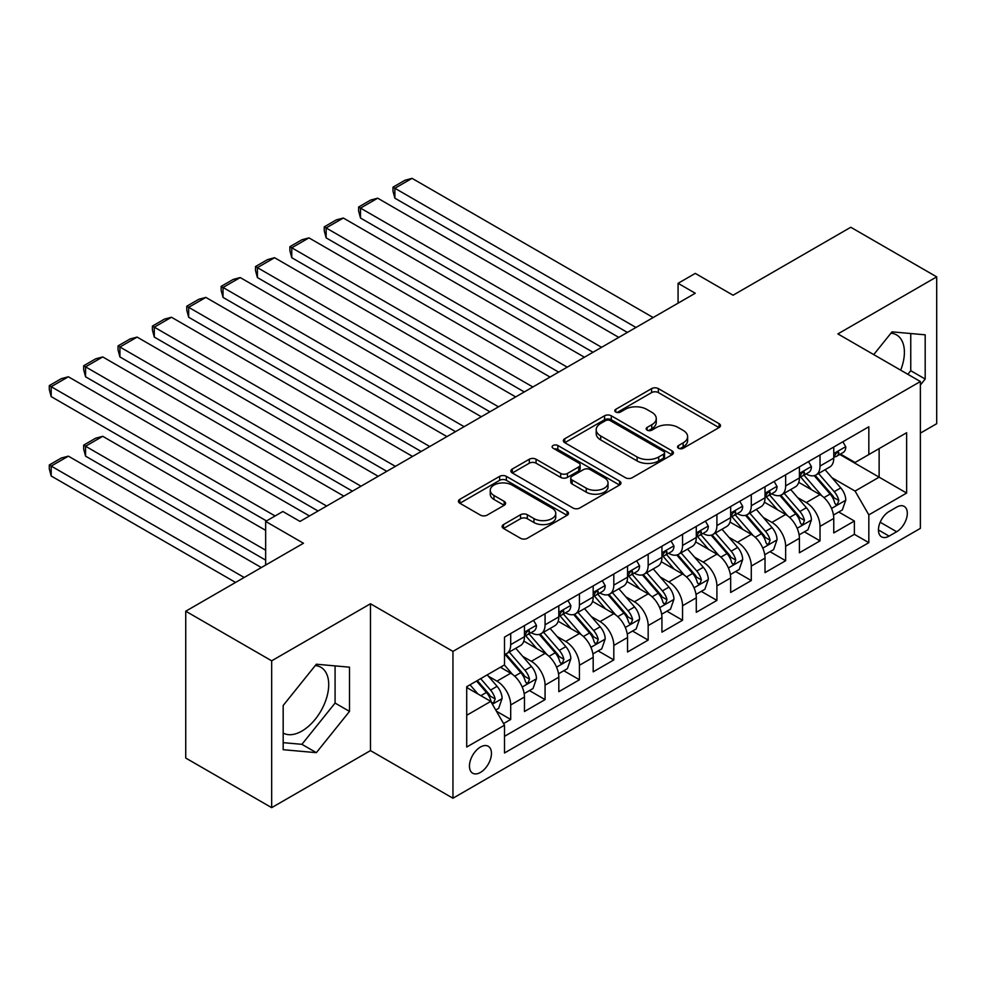 <?xml version="1.0" encoding="UTF-8"?>
<svg xmlns="http://www.w3.org/2000/svg" width="986" height="986" viewBox="0 0 986 986"><rect width="100%" height="100%" fill="white"/><g stroke="black" fill="none" stroke-linecap="round" stroke-linejoin="round"><path stroke-width="1.48" d="M678.516 448.26A3.34 1.923 0 0 0 683.236 448.26L719.077 427.567A4.77 2.748 0 0 0 720.483 425.619A4.77 2.748 0 0 0 719.077 423.672L658.365 388.62A4.77 2.748 0 0 0 651.61 388.62L615.769 409.313A3.34 1.923 0 0 0 614.796 410.669A3.34 1.923 0 0 0 615.769 412.037A3.34 1.923 0 0 0 620.49 412.037L625.124 409.363A15.271 8.812 0 0 1 646.717 409.363L651.783 412.284A15.271 8.812 0 0 1 656.257 418.508A15.271 8.812 0 0 1 651.783 424.744L647.136 427.419A3.34 1.923 0 0 0 646.163 428.787A3.34 1.923 0 0 0 647.136 430.142A3.34 1.923 0 0 0 651.869 430.142L656.503 427.468A15.271 8.812 0 0 1 678.097 427.468L683.15 430.389A15.271 8.812 0 0 1 687.624 436.625A15.271 8.812 0 0 1 683.15 442.862L678.516 445.536A3.34 1.923 0 0 0 677.542 446.892A3.34 1.923 0 0 0 678.516 448.26L678.516 445.536M283.179 733.066A37.912 21.889 120 0 0 301.913 731.057A37.912 21.889 120 0 0 326.674 697.657A37.912 21.889 120 0 0 320.869 667.275A37.912 21.889 120 0 0 315.274 665.562M480.453 772.432A15.554 8.985 120 0 0 490.621 758.727A15.554 8.985 120 0 0 488.23 746.266A15.554 8.985 120 0 0 480.453 747.031A15.554 8.985 120 0 0 470.297 760.736A15.554 8.985 120 0 0 472.676 773.209A15.554 8.985 120 0 0 480.453 772.432M890.95 333.194A37.912 21.889 -60 0 1 896.545 334.907A37.912 21.889 -60 0 1 900.674 370.157M503.513 524.564A4.77 2.748 0 0 0 502.12 526.512A4.77 2.748 0 0 0 503.513 528.459L520.546 538.294A4.77 2.748 0 0 0 527.3 538.294L567.11 515.308A4.77 2.748 0 0 0 568.503 513.361A4.77 2.748 0 0 0 567.11 511.414L506.385 476.361A4.77 2.748 0 0 0 499.631 476.361L459.833 499.335A4.77 2.748 0 0 0 458.428 501.282A4.77 2.748 0 0 0 459.833 503.23L480.404 515.111A4.77 2.748 0 0 0 487.158 515.111L504.191 505.276A4.77 2.748 0 0 0 505.584 503.328A4.77 2.748 0 0 0 504.191 501.381L493.986 495.49A12.756 7.37 0 0 1 490.252 490.288A12.756 7.37 0 0 1 498.127 483.473A12.756 7.37 0 0 1 512.03 485.075L552.012 508.147A12.756 7.37 0 0 1 555.747 513.361A12.756 7.37 0 0 1 547.871 520.164A12.756 7.37 0 0 1 533.956 518.574L527.3 514.729A4.77 2.748 0 0 0 520.546 514.729L503.513 524.564L503.513 528.459M920.369 433.125L936.7 423.697L936.7 276.869L850.782 227.261L733.066 295.221L695.266 273.393L678.072 283.315L695.266 293.236L300.015 521.421L282.834 511.5L265.653 521.421L265.653 565.077M271.668 660.817L271.668 807.657L370.477 750.605L370.477 603.765L271.668 660.817L185.738 611.209L303.454 543.249L265.653 521.421M370.477 603.765L452.956 651.389L920.369 381.533L920.369 528.373L452.956 798.229L452.956 651.389M936.7 276.869L837.89 333.909L920.369 381.533M625.469 477.717A4.77 2.748 0 0 0 632.211 477.717L672.021 454.743A4.77 2.748 0 0 0 673.413 452.796A4.77 2.748 0 0 0 672.021 450.849L611.295 415.784A4.77 2.748 0 0 0 604.554 415.784L564.744 438.77A4.77 2.748 0 0 0 563.351 440.717A4.77 2.748 0 0 0 564.744 442.665L625.469 477.717M554.44 448.987A3.34 1.923 0 0 1 557.829 449.456L557.829 445.487L619.565 481.131A4.77 2.748 0 0 1 620.958 483.078A4.77 2.748 0 0 1 619.565 485.026L579.756 508.012A4.77 2.748 0 0 1 573.014 508.012L512.289 472.947L512.289 469.053A4.77 2.748 0 0 0 510.884 471A4.77 2.748 0 0 0 512.289 472.947M512.289 469.053L529.322 459.217A4.77 2.748 0 0 1 536.064 459.217L560.701 473.44A4.77 2.748 0 0 0 567.443 473.44L578.745 466.908A4.77 2.748 0 0 0 580.138 464.961A4.77 2.748 0 0 0 578.745 463.013L553.109 448.211A3.34 1.923 0 0 1 552.123 446.855A3.34 1.923 0 0 1 554.194 445.068A3.34 1.923 0 0 1 557.829 445.487M271.668 807.657L185.738 758.049L185.738 611.209M503.563 723.576L510.699 719.46L496.439 711.214M488.329 676.174L496.956 681.153A19.437 11.228 60 0 1 510.699 704.965L524.453 697.028L524.453 711.522L545.073 699.616L529.433 690.582M522.691 656.331L531.318 661.31A19.437 11.228 60 0 1 545.073 685.122L558.815 677.185L558.815 691.679L579.435 679.773L563.795 670.739M557.065 636.488L565.693 641.467A19.437 11.228 60 0 1 579.435 665.279L593.19 657.342L593.19 671.836L613.81 659.93L598.169 650.896M591.427 616.644L600.055 621.624A19.437 11.228 60 0 1 613.81 645.436L627.552 637.498L627.552 651.992L648.172 640.087L632.531 631.052M625.802 596.801L634.429 601.793A19.437 11.228 60 0 1 648.172 625.592L661.926 617.667L661.926 632.149L682.546 620.243L666.906 611.209M660.164 576.958L668.791 581.95A19.437 11.228 60 0 1 682.546 605.761L696.289 597.824L696.289 612.306L716.908 600.4L701.28 591.366M694.538 557.115L703.166 562.106A19.437 11.228 60 0 1 716.908 585.918L730.663 577.981L730.663 592.463L751.283 580.557L735.642 571.523M728.9 537.271L737.528 542.263A19.437 11.228 60 0 1 751.283 566.075L765.025 558.138L765.025 572.62L785.645 560.714L770.017 551.679M763.275 517.44L771.902 522.42A19.437 11.228 60 0 1 785.645 546.232L799.399 538.294L799.399 552.776L820.019 540.87L820.019 526.388A19.437 11.228 -120 0 0 806.277 502.577L797.637 497.597M804.379 531.836L820.019 540.87M524.453 697.028A19.437 11.228 -120 0 0 510.699 673.216L500.383 667.263M558.815 677.185A19.437 11.228 -120 0 0 545.073 653.373L523.812 641.11M593.19 657.342A19.437 11.228 -120 0 0 579.435 633.53L558.187 621.266M627.552 637.498A19.437 11.228 -120 0 0 613.81 613.686L592.549 601.423M661.926 617.667A19.437 11.228 -120 0 0 648.172 593.855L626.923 581.58M696.289 597.824A19.437 11.228 -120 0 0 682.546 574.012L661.286 561.737M730.663 577.981A19.437 11.228 -120 0 0 716.908 554.169L695.66 541.893M765.025 558.138A19.437 11.228 -120 0 0 751.283 534.326L730.022 522.05M799.399 538.294A19.437 11.228 -120 0 0 785.645 514.482L764.397 502.207M896.656 507.137L889.101 511.5A15.073 8.701 120 0 0 879.253 524.786A15.073 8.701 120 0 0 881.57 536.852A15.073 8.701 120 0 0 889.101 536.113L896.656 531.737A15.073 8.701 120 0 0 906.504 518.463A15.073 8.701 120 0 0 904.199 506.397A15.073 8.701 120 0 0 896.656 507.137M466.711 715.281L490.769 701.391L504.512 725.203L504.512 752.984L868.826 542.657L868.826 514.877L855.072 491.065L832.011 477.754M504.512 725.203L466.711 747.031L466.711 686.712L504.512 664.884L504.512 637.104L868.826 426.778L868.826 454.558L906.627 432.731L906.627 493.049L868.826 514.877M531.146 632.642L531.318 632.741A19.437 11.228 60 0 0 541.043 633.702L554.785 625.765A19.437 11.228 -120 0 0 558.815 616.866L558.815 605.749M565.508 612.799L565.693 612.898A19.437 11.228 60 0 0 575.405 613.859L589.16 605.922A19.437 11.228 -120 0 0 593.19 597.023L593.19 585.906M599.882 592.956L600.055 593.054A19.437 11.228 60 0 0 609.779 594.016L623.522 586.078A19.437 11.228 -120 0 0 627.552 577.18L627.552 566.075M634.245 573.112L634.429 573.211A19.437 11.228 60 0 0 644.154 574.172L657.896 566.235A19.437 11.228 -120 0 0 661.926 557.337L661.926 546.232M668.619 553.269L668.791 553.368A19.437 11.228 60 0 0 678.516 554.329L692.258 546.392A19.437 11.228 -120 0 0 696.289 537.493L696.289 526.388M702.981 533.426L703.166 533.525A19.437 11.228 60 0 0 712.89 534.486L726.633 526.549A19.437 11.228 -120 0 0 730.663 517.65L730.663 506.545M737.355 513.583L737.528 513.681A19.437 11.228 60 0 0 747.252 514.643L761.007 506.705A19.437 11.228 -120 0 0 765.025 497.807L765.025 486.702M771.718 493.74L771.902 493.838A19.437 11.228 60 0 0 781.627 494.812L795.369 486.874A19.437 11.228 -120 0 0 799.399 477.964L799.399 466.859M504.512 736.32L854.381 534.326L854.381 521.027L833.762 532.933L833.762 518.451A19.437 11.228 -120 0 0 820.019 494.639L798.759 482.364M806.092 473.896L806.277 473.995A19.437 11.228 -120 0 0 815.989 474.969A19.437 11.228 -120 0 0 820.019 466.058L820.019 454.953M815.989 474.969L829.744 467.031A19.437 11.228 -120 0 0 833.762 458.12L833.762 447.015M510.699 633.53L510.699 644.647A19.437 11.228 60 0 1 506.668 653.545A19.437 11.228 60 0 1 504.512 654.334M506.668 653.545L520.423 645.608A19.437 11.228 -120 0 0 524.453 636.709L524.453 625.592M545.073 613.686L545.073 624.804A19.437 11.228 60 0 1 541.043 633.702M579.435 593.843L579.435 604.96A19.437 11.228 60 0 1 575.405 613.859M613.81 574.012L613.81 585.117A19.437 11.228 60 0 1 609.779 594.016M648.172 554.169L648.172 565.274A19.437 11.228 60 0 1 644.154 574.172M682.546 534.326L682.546 545.431A19.437 11.228 60 0 1 678.516 554.329M716.908 514.482L716.908 525.587A19.437 11.228 60 0 1 712.89 534.486M751.283 494.639L751.283 505.744A19.437 11.228 60 0 1 747.252 514.643M785.645 474.796L785.645 485.901A19.437 11.228 60 0 1 781.627 494.812M785.645 546.232L785.645 560.714M751.283 566.075L751.283 580.557M716.908 585.918L716.908 600.4M682.546 605.761L682.546 620.243M648.172 625.592L648.172 640.087M613.81 645.436L613.81 659.93M579.435 665.279L579.435 679.773M545.073 685.122L545.073 699.616M510.699 704.965L510.699 719.46M490.769 701.391L466.711 687.513M855.072 491.065L879.13 477.175L879.13 448.605L906.627 432.731M839.776 454.447L906.627 493.049M840.454 454.053L855.072 462.496L868.826 454.558M370.477 750.605L452.956 798.229M678.072 283.315L678.072 303.158M838.753 512.005L854.381 521.027M854.381 534.326L868.826 542.657M920.369 385.021L925.188 379.043L925.188 334.821L892.022 331.851L873.732 354.603M283.179 749.705L316.346 752.663L349.512 711.399L349.512 667.177L316.346 664.219L283.179 705.483L283.179 749.705M907.86 374.31L910.756 370.711L910.756 333.527M910.756 370.711L925.188 379.043M283.179 742.655L301.913 744.331L335.08 703.067L335.08 665.895M335.08 703.067L349.512 711.399M301.913 744.331L316.346 752.663M679.847 448.729L683.15 446.831A15.271 8.812 0 0 0 687.624 440.594L687.624 436.625M656.257 418.508L656.257 422.476A15.271 8.812 0 0 1 651.783 428.713L648.48 430.623M719.016 427.604L658.365 392.588A4.77 2.748 0 0 0 651.61 392.588L617.1 412.505M671.959 454.78L611.295 419.753A4.77 2.748 0 0 0 604.554 419.753L564.805 442.702M663.59 454.152A3.34 1.923 0 0 0 664.564 452.796A3.34 1.923 0 0 0 663.59 451.428L610.285 420.652A3.34 1.923 0 0 0 605.564 420.652L600.671 423.475A15.271 8.812 0 0 0 596.197 429.711A15.271 8.812 0 0 0 600.671 435.948L637.104 456.974A15.271 8.812 0 0 0 658.697 456.974L663.59 454.152L663.59 458.12A3.34 1.923 0 0 0 664.564 456.764L664.564 452.796M596.197 429.711L596.197 433.68A15.271 8.812 0 0 0 600.671 439.916L600.671 435.948M663.59 458.12L658.697 460.943A15.271 8.812 0 0 1 637.104 460.943L600.671 439.916M512.35 472.984L529.322 463.186L529.322 459.217M580.138 464.961L580.138 468.929A4.77 2.748 0 0 1 578.745 470.877L567.443 477.409A4.77 2.748 0 0 1 560.701 477.409L536.064 463.186A4.77 2.748 0 0 0 529.322 463.186M557.829 449.456L619.504 485.063M586.251 488.193A12.756 7.37 0 0 0 600.154 489.783A12.756 7.37 0 0 0 608.042 482.98A12.756 7.37 0 0 0 604.295 477.766L590.22 469.632A4.77 2.748 0 0 0 583.465 469.632L572.163 476.164A4.77 2.748 0 0 0 570.771 478.111A4.77 2.748 0 0 0 572.163 480.059L586.251 488.193L586.251 492.162A12.756 7.37 0 0 0 600.154 493.752A12.756 7.37 0 0 0 608.042 486.948L608.042 482.98M570.771 478.111L570.771 482.08A4.77 2.748 0 0 0 572.163 484.027L572.163 480.059M586.251 492.162L572.163 484.027M555.747 513.361L555.747 517.33A12.756 7.37 0 0 1 547.871 524.133A12.756 7.37 0 0 1 533.956 522.543L527.3 518.698A4.77 2.748 0 0 0 520.546 518.698L503.575 528.496M490.252 490.288L490.252 494.257A12.756 7.37 0 0 0 493.986 499.458L493.986 495.49M504.129 505.313L493.986 499.458M567.036 515.345L506.385 480.33A4.77 2.748 0 0 0 499.631 480.33L459.895 503.267M833.478 515.049L842.352 509.922L845.791 499.988A12.88 7.432 -120 0 0 840.775 487.897L825.072 469.718M821.93 495.896L803.984 475.116M394.881 277.559L558.643 372.104L326.144 237.872L324.246 230.835L324.246 226.866L336.275 219.915L343.325 218.029L326.144 227.951L326.144 237.872M811.712 489.845L801.298 477.779A30.862 17.822 -120 0 0 800.336 476.706M814.239 475.659L830.126 494.048A12.88 7.432 60 0 1 834.711 502.922L835.647 504.45L837.397 504.203L838.839 500.543A12.88 7.432 -120 0 0 834.242 491.669L818.54 473.49M815.175 475.363L832.246 495.12A6.557 3.784 60 0 1 833.897 497.683L838.839 500.543M635.97 327.463L394.881 188.264L394.881 198.186L627.379 332.418M842.87 441.753L845.791 446.818A12.88 7.432 60 0 1 843.129 452.512L836.596 456.284A12.88 7.432 -120 0 0 838.839 453.313L838.568 452.18M653.163 317.541L412.062 178.343L394.881 188.264L392.983 187.18L405.012 180.228L412.062 178.343M834.193 456.888L834.242 456.888A12.88 7.432 -120 0 0 836.596 456.284M837.176 452.352L838.839 453.313C838.026 451.378 836.658 452.167 834.711 455.692A12.88 7.432 60 0 1 833.762 457.529M394.881 198.186L392.983 191.148L392.983 187.18M799.104 534.88L807.99 529.753L811.429 519.832A12.88 7.432 -120 0 0 806.412 507.741L790.71 489.561M787.555 515.74L769.61 494.96M360.506 297.402L524.269 391.947M777.35 509.688L766.935 497.622A30.862 17.822 -120 0 0 765.974 496.55M779.877 495.502L795.751 513.891A12.88 7.432 60 0 1 800.349 522.765L801.285 524.293L803.023 524.047L804.465 520.386A12.88 7.432 -120 0 0 799.88 511.512L784.178 493.333M780.801 495.206L797.871 514.963A6.557 3.784 60 0 1 799.523 517.527L804.465 520.386M764.742 554.724L773.616 549.596L777.054 539.675A12.88 7.432 -120 0 0 772.038 527.584L756.336 509.405M753.193 535.583L735.248 514.803M326.144 317.245L489.906 411.791L257.408 277.559L255.51 270.509L255.51 266.54L267.539 259.601L274.589 257.716L257.408 267.637L257.408 277.559M742.976 529.531L732.561 517.465A30.862 17.822 -120 0 0 731.6 516.393M745.502 515.345L761.389 533.734A12.88 7.432 60 0 1 765.974 542.608L766.911 544.136L768.661 543.89L770.103 540.229A12.88 7.432 -120 0 0 765.506 531.355L749.804 513.176M746.439 515.049L763.509 534.806A6.557 3.784 60 0 1 765.161 537.37L770.103 540.229M730.367 574.567L739.253 569.44L742.692 559.518A12.88 7.432 -120 0 0 737.676 547.427L721.974 529.248M718.819 555.426L700.873 534.646M291.77 337.089L455.532 431.634L223.033 297.402L221.147 290.352L221.147 286.384L233.177 279.445L240.214 277.559L223.033 287.481L223.033 297.402M708.614 549.375L698.187 537.308A30.862 17.822 -120 0 0 697.238 536.236M711.14 535.188L727.015 553.577A12.88 7.432 60 0 1 731.612 562.451L732.549 563.98L734.287 563.733L735.729 560.073A12.88 7.432 -120 0 0 731.144 551.199L715.442 533.019M712.065 534.893L729.135 554.65A6.557 3.784 60 0 1 730.786 557.213L735.729 560.073M696.005 594.41L704.879 589.283L708.318 579.361A12.88 7.432 -120 0 0 703.301 567.27L687.599 549.091M684.457 575.269L666.511 554.489M257.408 356.932L421.17 451.477L188.671 317.245L186.773 310.196L186.773 306.227L198.802 299.288L205.852 297.402L188.671 307.324L188.671 317.245M674.239 569.218L663.824 557.152A30.862 17.822 -120 0 0 662.863 556.079M676.766 555.032L692.653 573.421A12.88 7.432 60 0 1 697.238 582.295L698.174 583.823L699.912 583.576L701.366 579.916A12.88 7.432 -120 0 0 696.769 571.042L681.067 552.863M677.702 554.736L694.76 574.493A6.557 3.784 60 0 1 696.424 577.056L701.366 579.916M601.608 347.306L360.506 208.108L360.506 218.029L593.017 352.261M808.508 461.596L811.429 466.661A12.88 7.432 60 0 1 808.754 472.356L802.234 476.127A12.88 7.432 -120 0 0 804.465 473.157L804.194 472.023M618.789 337.385L377.687 198.186L360.506 208.108L358.621 207.023L370.65 200.072L377.687 198.186M799.831 476.731L799.88 476.731A12.88 7.432 -120 0 0 802.234 476.127M802.814 472.195L804.465 473.157C803.664 471.222 802.284 472.011 800.349 475.535A12.88 7.432 60 0 1 799.399 477.372M360.506 218.029L358.621 210.992L358.621 207.023M567.233 367.149L324.246 226.866M774.133 481.439L777.054 486.505A12.88 7.432 60 0 1 774.392 492.199L767.86 495.97A12.88 7.432 -120 0 0 770.103 493L769.832 491.854M584.415 357.228L343.325 218.029M765.456 496.574L765.506 496.574A12.88 7.432 -120 0 0 767.86 495.97M768.439 492.039L770.103 493C769.29 491.065 767.921 491.854 765.974 495.379A12.88 7.432 60 0 1 765.025 497.215M532.871 386.993L291.77 247.794L291.77 257.716L524.281 391.947M739.771 501.282L742.692 506.348A12.88 7.432 60 0 1 740.018 512.042L733.485 515.814A12.88 7.432 -120 0 0 735.729 512.843L735.457 511.697M550.052 377.071L308.951 237.872L291.77 247.794L289.884 246.697L301.913 239.758L308.951 237.872M731.094 516.418L731.144 516.418A12.88 7.432 -120 0 0 733.485 515.814M734.065 511.882L735.729 512.843C734.927 510.908 733.547 511.697 731.612 515.222A12.88 7.432 60 0 1 730.663 517.058M291.77 257.716L289.884 250.666L289.884 246.697M498.497 406.836L255.51 266.54M705.397 521.126L708.318 526.191A12.88 7.432 60 0 1 705.656 531.885L699.123 535.657A12.88 7.432 -120 0 0 701.366 532.686L701.095 531.54M515.678 396.914L274.589 257.716M696.72 536.261L696.769 536.261A12.88 7.432 -120 0 0 699.123 535.657M699.703 531.725L701.366 532.686C700.553 530.751 699.185 531.54 697.238 535.065A12.88 7.432 60 0 1 696.289 536.902M661.631 614.253L670.517 609.126L673.956 599.205A12.88 7.432 -120 0 0 668.939 587.114L653.225 568.934M650.082 595.113L632.137 574.333M223.033 376.775L386.795 471.32L154.297 337.089L152.411 330.039L152.411 326.07L164.44 319.131L171.478 317.245L154.297 327.167L154.297 337.089M639.877 589.061L629.45 576.995A30.862 17.822 -120 0 0 628.501 575.923M642.391 574.875L658.278 593.264A12.88 7.432 60 0 1 662.875 602.138L663.812 603.666L665.55 603.42L666.992 599.759A12.88 7.432 -120 0 0 662.407 590.885L646.705 572.706M643.328 574.579L660.398 594.336A6.557 3.784 60 0 1 662.05 596.9L666.992 599.759M464.135 426.679L221.147 286.384M671.035 540.969L673.956 546.022A12.88 7.432 60 0 1 671.281 551.729L664.749 555.5A12.88 7.432 -120 0 0 666.992 552.53L666.721 551.384M481.316 416.758L240.214 277.559M662.358 556.104L662.407 556.104A12.88 7.432 -120 0 0 664.749 555.5M665.328 551.568L666.992 552.53C666.191 550.595 664.81 551.384 662.875 554.908A12.88 7.432 60 0 1 661.926 556.745M627.269 634.097L636.143 628.969L639.581 619.048A12.88 7.432 -120 0 0 634.565 606.957L618.863 588.778M615.72 614.944L597.775 594.176M188.659 396.618L352.433 491.164L119.922 356.932L118.037 349.882L118.037 345.913L130.066 338.974L137.116 337.089L119.922 347.01L119.922 356.932M605.503 608.904L595.088 596.838A30.862 17.822 -120 0 0 594.127 595.766M608.029 594.718L623.916 613.107A12.88 7.432 60 0 1 628.501 621.981L629.438 623.509L631.176 623.263L632.63 619.602A12.88 7.432 -120 0 0 628.033 610.728L612.331 592.549M608.966 594.422L626.024 614.179A6.557 3.784 60 0 1 627.688 616.743L632.63 619.602M429.76 446.522L186.773 306.227M636.66 560.812L639.581 565.865A12.88 7.432 60 0 1 636.919 571.572L630.387 575.343A12.88 7.432 -120 0 0 632.63 572.373L632.359 571.227M446.941 436.601L205.852 297.402M627.983 575.947L628.033 575.947A12.88 7.432 -120 0 0 630.387 575.343M630.966 571.412L632.63 572.373C631.816 570.438 630.448 571.227 628.501 574.752A12.88 7.432 60 0 1 627.552 576.588M592.894 653.94L601.78 648.813L605.207 638.891A12.88 7.432 -120 0 0 600.191 626.8L584.488 608.621M581.346 634.787L563.4 614.007M154.297 416.462L318.059 511.007L85.56 376.775L83.674 369.725L83.674 365.757L95.704 358.818L102.741 356.932L85.56 366.854L85.56 376.775M571.128 628.735L560.714 616.681A30.862 17.822 -120 0 0 559.765 615.609M573.655 614.561L589.542 632.95A12.88 7.432 60 0 1 594.139 641.824L595.076 643.353L596.813 643.106L598.255 639.446A12.88 7.432 -120 0 0 593.671 630.572L577.969 612.392M574.591 614.266L591.662 634.023A6.557 3.784 60 0 1 593.313 636.586L598.255 639.446M395.398 466.366L152.411 326.07M602.298 580.655L605.207 585.709A12.88 7.432 60 0 1 602.545 591.415L596.012 595.187A12.88 7.432 -120 0 0 598.255 592.216L597.984 591.07M412.579 456.444L171.478 317.245M593.609 595.79L593.671 595.79A12.88 7.432 -120 0 0 596.012 595.187M596.592 591.255L598.255 592.216C597.454 590.269 596.074 591.07 594.139 594.595A12.88 7.432 60 0 1 593.19 596.431M558.532 673.783L567.406 668.656L570.845 658.734A12.88 7.432 -120 0 0 565.828 646.643L550.126 628.464M546.983 654.63L529.026 633.85M119.922 436.305L266.503 520.928L51.186 396.618L49.3 389.569L49.3 385.6L61.329 378.661L68.379 376.775L51.186 386.697L51.186 396.618M536.766 648.578L526.351 636.525A30.862 17.822 -120 0 0 525.39 635.452M539.293 634.405L555.18 652.794A12.88 7.432 60 0 1 559.765 661.668L560.701 663.196L562.439 662.949L563.893 659.289A12.88 7.432 -120 0 0 559.296 650.415L543.594 632.236M540.229 634.097L557.287 653.866A6.557 3.784 60 0 1 558.939 656.429L563.893 659.289M361.024 486.209L118.037 345.913M567.924 600.499L570.845 605.552A12.88 7.432 60 0 1 568.183 611.258L561.65 615.03A12.88 7.432 -120 0 0 563.893 612.059L563.622 610.913M378.205 476.287L137.116 337.089M559.247 615.634L559.296 615.634A12.88 7.432 -120 0 0 561.65 615.03M562.23 611.098L563.893 612.059C563.08 610.112 561.7 610.913 559.765 614.438A12.88 7.432 60 0 1 558.815 616.275M524.158 693.626L533.044 688.499L536.47 678.578A12.88 7.432 -120 0 0 531.454 666.487L515.752 648.307M265.653 550.2L85.56 446.227L102.741 436.305L265.653 530.357M512.609 674.473L504.388 664.958M85.56 456.148L83.674 449.098L83.674 445.13L85.56 446.227L85.56 456.148L265.653 560.122M502.392 668.422L501.061 666.881M504.918 654.248L520.805 672.637A12.88 7.432 60 0 1 525.402 681.511L526.339 683.039L528.077 682.793L529.519 679.132A12.88 7.432 -120 0 0 524.934 670.258L509.232 652.079M505.855 653.94L522.925 673.709A6.557 3.784 60 0 1 524.577 676.273L529.519 679.132M83.674 445.13L95.704 438.191L102.741 436.305M326.649 506.04L83.674 365.757M533.549 620.342L536.47 625.395A12.88 7.432 60 0 1 533.808 631.102L527.276 634.873A12.88 7.432 -120 0 0 529.519 631.903L529.248 630.757M343.843 496.118L102.741 356.932M524.872 635.465L524.934 635.465A12.88 7.432 -120 0 0 527.276 634.873M527.855 630.941L529.519 631.903C528.706 629.955 527.337 630.757 525.402 634.281A12.88 7.432 60 0 1 524.453 636.118M495.748 710.031L498.669 708.342L502.108 698.421A12.88 7.432 -120 0 0 497.092 686.33L487.207 674.88M244.171 577.476L51.186 466.07L68.379 456.148L261.352 567.554M477.976 694.008L470.014 684.802M51.186 475.991L49.3 468.942L49.3 464.973L51.186 466.07L51.186 475.991L235.58 582.443M468.03 688.265L466.711 686.737M476.546 681.03L486.431 692.48A12.88 7.432 60 0 1 491.028 701.354L491.965 702.882L493.703 702.636L495.157 698.963A12.88 7.432 -120 0 0 490.56 690.101L480.675 678.651M477.347 680.574L488.551 693.552A6.557 3.784 60 0 1 490.202 696.116L495.157 698.963M49.3 464.973L61.329 458.022L68.379 456.148M275.106 515.961L49.3 385.6M309.468 515.961L68.379 376.775M496.956 681.153L510.699 673.216M531.318 661.31L545.073 653.373M565.693 641.467L579.435 633.53M600.055 621.624L613.81 613.686M634.429 601.793L648.172 593.855M668.791 581.95L682.546 574.012M703.166 562.106L716.908 554.169M737.528 542.263L751.283 534.326M771.902 522.42L785.645 514.482M806.277 502.577L820.019 494.639M820.019 466.058L833.762 458.12M510.699 644.647L524.453 636.709M545.073 624.804L558.815 616.866M579.435 604.96L593.19 597.023M613.81 585.117L627.552 577.18M648.172 565.274L661.926 557.337M682.546 545.431L696.289 537.493M716.908 525.587L730.663 517.65M751.283 505.744L765.025 497.807M785.645 485.901L799.399 477.964M820.019 526.388L833.762 518.451M880.178 522.223L896.656 531.737M878.44 529.963L889.101 536.113M683.15 446.831L683.15 442.862M647.136 430.142L647.136 427.419M651.783 428.713L651.783 424.744M615.769 412.037L615.769 409.313M651.61 392.588L651.61 388.62M658.365 392.588L658.365 388.62M719.077 427.567L719.077 423.672M564.744 442.665L564.744 438.77M604.554 419.753L604.554 415.784M611.295 419.753L611.295 415.784M672.021 454.743L672.021 450.849M637.104 460.943L637.104 456.974M658.697 460.943L658.697 456.974M536.064 463.186L536.064 459.217M560.701 477.409L560.701 473.44M567.443 477.409L567.443 473.44M578.745 470.877L578.745 466.908M619.565 485.026L619.565 481.131M520.546 518.698L520.546 514.729M527.3 518.698L527.3 514.729M533.956 522.543L533.956 518.574M504.191 505.276L504.191 501.381M459.833 503.23L459.833 499.335M499.631 480.33L499.631 476.361M506.385 480.33L506.385 476.361M567.11 515.308L567.11 511.414M831.518 508.443L845.705 500.247M834.242 491.669L840.775 487.897M823.976 497.597L830.126 494.048M845.705 446.67L833.762 453.56M797.144 528.286L811.342 520.09M799.88 511.512L806.412 507.741M789.613 517.44L795.751 513.891M762.77 548.13L776.968 539.934M765.506 531.355L772.038 527.584M755.239 537.284L761.389 533.734M728.407 567.961L742.606 559.765M731.144 551.199L737.676 547.427M720.877 557.127L727.015 553.577M694.033 587.804L708.231 579.608M696.769 571.042L703.301 567.27M686.502 576.97L692.653 573.421M811.342 466.514L799.399 473.403M776.968 486.357L765.025 493.246M742.606 506.2L730.663 513.09M708.231 526.043L696.289 532.933M659.671 607.647L673.869 599.451M662.407 590.885L668.939 587.114M652.14 596.813L658.278 593.264M673.869 545.874L661.926 552.776M625.297 627.49L639.495 619.294M628.033 610.728L634.565 606.957M617.766 616.657L623.916 613.107M639.495 565.717L627.552 572.62M590.934 647.334L605.133 639.138M593.671 630.572L600.191 626.8M583.404 636.5L589.542 632.95M605.133 585.561L593.19 592.463M556.56 667.177L570.758 658.981M559.296 650.415L565.828 646.643M549.029 656.343L555.18 652.794M570.758 605.404L558.815 612.306M522.198 687.02L536.396 678.824M524.934 670.258L531.454 666.487M514.667 676.186L520.805 672.637M536.396 625.247L524.453 632.149M492.396 704.226L502.022 698.667M490.56 690.101L497.092 686.33M480.872 695.685L486.431 692.48"/></g></svg>
